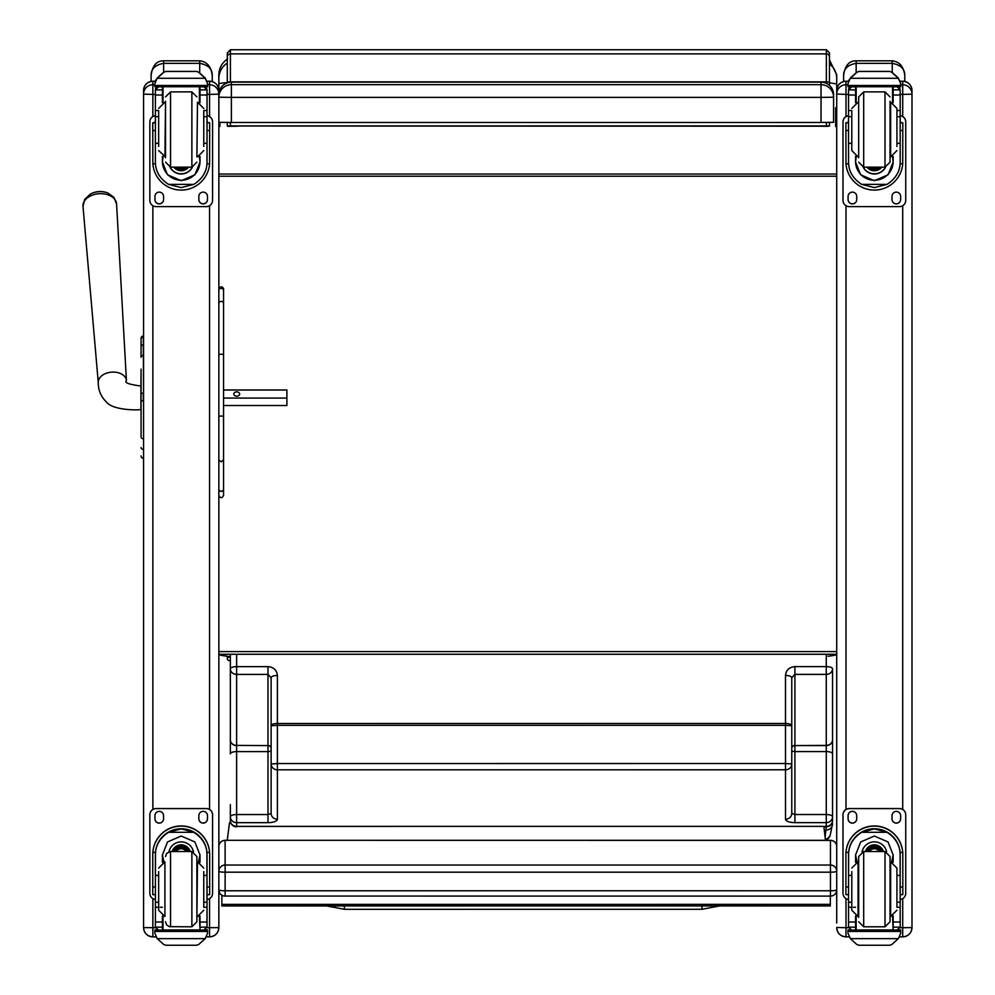 <?xml version="1.0" encoding="UTF-8"?>
<svg xmlns="http://www.w3.org/2000/svg" width="995" height="995" viewBox="0 0 995 995"><rect width="100%" height="100%" fill="white"/><g stroke="black" fill="none" stroke-linecap="round" stroke-linejoin="round"><path stroke-width="1.49" d="M271.125 731.574L271.125 677.757L267.991 674.411L236.623 674.411L236.623 745.404A6.268 5.51 180 0 1 230.355 739.894A6.268 5.721 -0 0 0 236.623 745.628L236.623 751.611A6.268 2.264 180 0 0 230.355 753.874L230.342 668.914A6.268 5.51 -0 0 0 236.623 674.411L236.623 666.638L267.991 666.638C273.687 667.172 276.821 670.132 277.394 675.493L277.394 723.489A6.268 2.264 180 0 0 271.125 725.753L271.125 677.757A6.268 2.264 -0 0 1 277.394 675.493M271.125 761.175L271.125 813.4L267.991 814.544L267.991 751.611L236.623 751.611L236.623 814.544L267.991 814.544L267.991 822.654L236.623 822.654A6.268 5.846 180 0 1 230.355 816.808L230.355 804.582M271.125 763.973L271.125 725.753L277.394 725.33L277.394 763.551L271.125 763.973A6.268 5.846 -0 0 0 277.394 769.819L277.406 819.246A9.415 3.408 -0 0 1 267.991 822.654M271.125 748.489A3.134 2.861 180 0 0 267.991 745.616L236.623 745.404L267.991 745.616L267.991 751.611A3.134 1.132 180 0 0 271.125 750.479L271.125 760.914M271.125 767.294L271.125 776.697M236.623 654.275L236.623 666.638A6.268 2.264 -0 0 0 230.342 668.914L230.342 654.275M230.355 820.552L230.355 816.808A6.268 2.264 180 0 1 236.623 814.544L236.623 826.833A6.268 6.268 0 0 1 230.355 820.552A6.268 5.846 -0 0 0 236.623 826.397L826.273 826.372L825.129 837.193M791.771 760.889L791.771 750.454A3.134 1.132 -0 0 0 794.905 751.586L794.905 745.591L826.273 745.591L826.273 751.586A6.268 2.264 -0 0 1 832.541 753.849L832.541 739.87A6.268 5.721 180 0 1 826.273 745.591L826.273 745.379A6.268 5.51 -0 0 0 832.541 739.87L832.541 668.876A6.268 5.51 180 0 1 826.26 674.386L826.26 666.613L794.905 666.613C789.197 667.147 786.062 670.108 785.49 675.468L785.49 723.464L277.394 723.489L277.394 725.33L785.49 725.305L785.503 763.526L277.394 763.551L277.394 769.819L785.503 769.794L785.503 819.221A9.415 3.408 180 0 0 794.905 822.629L826.273 822.629A6.268 5.846 -0 0 0 832.541 816.783L832.541 753.849M794.905 822.629L794.905 751.586L826.273 751.586L826.273 814.519L794.905 814.519L791.771 813.375L791.771 763.949A6.268 5.846 180 0 1 785.503 769.794L785.503 763.526L791.771 763.949L791.771 677.732A6.268 2.264 180 0 0 785.49 675.468M791.771 725.728L785.49 725.305L785.49 723.464A6.268 2.264 -0 0 1 791.771 725.728L791.771 677.732L794.905 674.386L794.905 666.613M791.771 761.15L791.771 767.269M791.771 776.672L791.771 813.375A6.268 5.846 180 0 1 785.503 819.221M791.771 731.81L791.771 748.128A3.134 2.749 -0 0 1 794.905 745.379L794.905 674.386L826.26 674.386L826.273 745.379L794.905 745.591A3.134 2.861 -0 0 0 791.771 748.464M832.541 820.527L832.541 816.783A6.268 2.264 -0 0 0 826.273 814.519L826.273 826.372A6.268 5.846 180 0 0 832.541 820.527A6.268 6.268 0 0 1 826.273 826.795L823.897 826.795M832.541 804.557L832.541 801.124M832.541 697.022L832.541 804.793M826.26 654.275L826.26 666.613A6.268 2.264 180 0 1 832.541 668.876L832.541 686.513M218.85 889.841A6.268 0.945 0 0 0 225.119 890.786L225.119 872.192A6.268 0.945 180 0 1 218.85 871.234L218.85 889.841A6.268 6.268 0 0 0 225.119 896.109L225.119 890.786L830.452 890.786L830.452 896.047M218.85 871.234A6.268 6.206 0 0 1 225.119 865.041L225.119 840.377A6.268 6.206 180 0 0 218.85 846.583A6.268 6.268 0 0 1 225.119 840.302L830.452 840.302A6.268 6.268 0 0 1 836.72 846.583A6.268 6.206 0 0 0 830.452 840.377L830.452 872.192A6.268 0.945 0 0 0 836.061 871.67A6.268 0.945 0 0 0 836.72 871.234A6.268 6.206 180 0 0 830.452 865.041L225.119 865.041L225.119 872.192L830.452 872.192L830.452 890.786A6.268 0.945 180 0 0 836.72 889.841A6.268 6.268 0 0 1 830.452 896.109L225.119 896.047M830.452 840.377L225.119 840.302M827.939 126.34L817.902 126.216L827.939 126.178M227.631 126.029L817.902 126.216M227.295 658.839L227.295 656.227L227.295 658.839A3.109 1.89 -0 0 1 230.342 656.949L228.987 656.899M230.342 656.899L227.631 656.75L230.342 656.464M237.668 126.216L227.631 126.34M230.342 656.775L227.631 656.625M227.631 656.265C221.798 655.606 218.875 654.934 218.85 654.275L836.72 654.275C836.695 654.946 833.76 655.606 827.939 656.265M829.482 126.029L227.494 126.004M836.72 82.224L836.72 923.012M829.482 82.759L836.72 84.015L836.72 74.836L829.482 60.011L829.482 56.018M835.638 126.514L835.638 107.746L836.72 108.244L835.638 108.244M218.85 654.275L218.85 651.613L836.72 651.613M227.631 58.916C221.984 62.722 219.049 68.033 218.85 74.836L218.85 83.99A18.818 1.592 0 0 1 227.295 82.66M219.92 122.373L219.92 126.514M218.85 98.107L218.85 83.99M836.72 111.515L835.638 111.515M836.72 174.063L218.85 174.063M836.72 176.239L218.85 176.239M821.037 82.125L231.387 82.112A12.549 12.549 0 0 0 218.85 94.662A12.549 12.549 0 0 1 231.387 82.125L821.037 82.125L821.037 97.386L833.586 97.211A12.549 12.549 180 0 0 821.037 84.674L231.387 84.674L231.387 97.386L821.037 97.386L821.037 122.472L833.586 122.31L833.586 94.662A12.549 12.549 0 0 0 821.037 82.112L821.037 82.125A12.549 12.549 0 0 1 833.586 94.662M231.387 82.125L231.387 84.674A12.549 12.549 180 0 0 218.85 97.211L231.387 97.386L231.387 122.472L821.037 122.472M218.85 122.31L231.387 122.472M230.74 822.703L229.522 822.703L227.233 840.302M825.489 840.302L823.848 826.372M221.873 904.405L221.873 905.947L830.327 905.923L830.327 904.368L221.873 904.405L221.873 895.214M830.327 904.368L830.327 896.109M141.066 352.317L141.066 353.188M141.066 369.145L141.066 435.586M140.917 386.035L140.917 409.554C136.949 410.326 113.542 410.189 106.925 402.552C101.154 397.08 98.269 390.475 98.281 382.739A14.117 9.54 175.9 0 1 111.676 372.13A14.117 9.54 175.9 0 1 126.44 380.737C124.027 382.64 128.852 384.406 140.917 386.035L141.066 369.307M141.066 424.915L141.066 400.836L141.066 424.915M141.066 425.089L141.066 437.004M143.566 393.224L143.317 336.036A2.264 2.264 180 0 0 141.066 338.288A2.264 2.264 180 0 1 143.317 336.036L141.066 338.288L141.066 346.683L141.066 338.337M143.566 344.767L143.317 344.767A2.264 1.915 180 0 0 141.066 346.683L141.066 357.329A2.264 1.915 180 0 1 143.317 355.426L143.566 355.426M141.066 455.946A2.264 2.264 -0 0 0 143.317 458.21L142.621 458.16M141.066 456.008A2.264 2.264 -0 0 0 143.317 458.272A2.264 2.264 -0 0 1 141.066 456.008L141.141 456.593M107.833 192.98A15.261 10.311 175.9 0 0 90.11 194.249L84.674 199.435L83.008 206.4A16.828 11.38 -4.1 0 1 98.978 193.739A16.828 11.38 -4.1 0 1 116.589 204.012L113.952 197.358L107.833 192.98A20.385 20.385 0 0 0 90.11 194.249M223.552 398.075L286.896 398.075L286.896 390.003L223.552 390.003L223.552 389.244M239.658 394.032A2.935 2.164 180 0 1 236.723 396.209A2.935 2.164 180 0 1 233.775 394.032A2.935 2.164 180 0 1 236.723 391.868A2.935 2.164 180 0 1 239.658 394.032M223.552 405.512L286.896 405.512L286.896 398.075M218.85 923.012L218.85 927.576L209.559 927.701L209.559 936.855L206.45 936.855L209.559 936.855C215.206 936.307 218.291 933.211 218.85 927.576A9.278 9.278 0 0 1 209.559 936.855M218.85 837.205L218.85 852.168M218.85 927.464L218.85 90.557M152.857 936.855C147.223 936.307 144.126 933.211 143.566 927.576A9.278 9.278 180 0 0 152.857 936.855L155.966 936.855L152.857 936.855L152.857 927.701L143.566 927.576L143.566 923.012M143.566 90.557L143.566 927.464M902.714 936.855L899.592 936.855L902.714 936.855C908.348 936.307 911.445 933.211 911.992 927.576L902.714 927.701L902.714 936.855A9.278 9.278 180 0 0 911.992 927.576L911.992 923.012M911.992 927.464L911.992 90.557M845.999 936.855C840.365 936.307 837.268 933.211 836.72 927.576A9.278 9.278 0 0 0 845.999 936.855L849.121 936.855L845.999 936.855L845.999 927.701L836.72 927.464M836.72 94.027L845.999 94.401L845.999 84.749A9.278 9.278 180 0 0 836.72 94.027L836.72 90.557M851.795 875.426L848.536 875.426L848.536 854.991C848.586 845.551 852.976 837.989 861.695 832.305L874.356 828.897L887.018 832.305L861.695 832.305M887.018 832.305C895.736 837.989 900.127 845.551 900.176 854.991L900.176 875.426L896.918 875.426M893.149 862.329L893.149 854.991L888.037 841.969L874.356 836.024L860.675 841.969L855.563 854.991L855.563 862.329M902.813 894.654L900.301 894.654L902.813 894.654L902.813 854.382A28.457 28.445 180 0 0 874.356 825.937A28.457 28.445 180 0 0 845.899 854.382L845.899 894.654L848.412 894.654L845.899 894.654M851.795 902.229L848.536 902.229L848.623 852.392L845.986 852.392L845.899 854.556M845.986 852.392A28.457 28.445 0 0 1 874.356 826.111A28.457 28.445 0 0 1 902.726 852.392L900.089 852.392L900.176 902.229L896.918 902.229M902.813 854.556L902.726 852.392M900.176 902.229L900.176 926.979A3.134 3.134 -50.9 0 1 900.164 927.153L897.042 930.039L893.149 930.039L897.042 930.039M900.164 927.153L893.149 927.153L893.149 930.039M850.364 938.633L856.807 944.454L859.046 945.25L889.679 945.25L891.906 944.454L898.348 938.633L850.364 938.633L848.014 933.298L848.014 929.927L850.75 929.927L848.014 929.927M859.033 945.25L889.667 945.25M848.623 852.392A25.82 25.808 0 0 1 874.356 828.748A25.82 25.808 0 0 1 900.089 852.392M893.149 927.153L893.149 915.985M893.149 854.804L891.669 861.894M857.043 861.894L855.563 854.804M893.149 854.68A18.793 18.793 0 0 1 891.582 861.881M857.13 861.881A18.793 18.793 0 0 1 855.563 854.68M862.08 851.782A12.549 12.537 0 0 1 886.632 851.782M856.16 916.208L856.16 929.964L893.149 929.927L892.552 916.208M900.699 929.927L897.963 929.927L900.699 929.927L900.699 933.298L898.348 938.633M848.536 902.229L848.536 926.979A3.134 3.134 50.9 0 0 848.548 927.153L851.596 930.039L855.563 930.039L851.67 930.039M855.563 930.039L855.563 915.985M848.536 899.505A6.268 6.268 0 0 1 842.989 893.274L842.989 814.818A6.268 6.268 0 0 1 849.27 808.549L899.443 808.549A6.268 6.268 0 0 1 905.724 814.818L905.724 893.274A6.268 6.268 0 0 1 900.176 899.505M842.989 814.893A6.268 6.268 0 0 1 849.27 808.612L899.443 808.612A6.268 6.268 0 0 1 905.724 814.893M891.993 818.81L891.993 815.676A4.316 4.316 0 0 1 896.308 811.36A4.316 4.316 0 0 1 900.624 815.676L900.624 818.81A4.316 4.316 0 0 1 896.308 823.114A4.316 4.316 0 0 1 891.993 818.81M848.088 818.81L848.088 815.676A4.316 4.316 0 0 1 852.404 811.36A4.316 4.316 0 0 1 856.72 815.676L856.72 818.81A4.316 4.316 0 0 1 852.404 823.114A4.316 4.316 0 0 1 848.088 818.81M900.624 818.736A4.316 4.316 0 0 1 896.308 823.052A4.316 4.316 0 0 1 891.993 818.736M856.72 818.736A4.316 4.316 0 0 1 852.404 823.052A4.316 4.316 0 0 1 848.088 818.736M879.381 851.521A5.92 5.92 180 0 0 869.332 851.521M879.953 851.521A6.418 6.418 180 0 0 868.759 851.521M880.451 851.521A6.853 6.853 180 0 0 868.262 851.521M881.01 851.521A7.351 7.351 180 0 0 867.702 851.521M858.673 856.546L858.673 917.39L858.673 856.546M890.04 860.924L890.04 917.39M885.015 926.793L885.015 851.533L890.04 856.533L890.04 921.78L885.015 926.793L863.697 926.793L858.673 921.78M896.918 906.656L896.918 868.075L890.637 861.807L890.637 916.507L896.918 910.238M851.795 871.608L851.795 910.238L858.076 916.507L858.076 861.807L851.795 868.075M900.176 881.632L900.176 896.682M848.536 896.682L848.536 881.632M203.764 143.317L207.022 143.317L207.022 162.073C206.985 171.252 202.594 178.69 193.863 184.386L181.214 187.607L168.553 184.386L193.863 184.386M168.553 184.386C159.822 178.69 155.444 171.252 155.394 162.073L155.394 143.317L158.653 143.317M162.421 156.352L162.421 162.073L167.521 174.809L181.214 180.692L194.896 174.809L200.007 162.073L200.007 156.352M206.972 163.814L209.584 163.814L209.659 122.771L207.159 122.771L209.659 122.783M209.584 163.814A28.457 28.445 0 0 1 181.214 190.082A28.457 28.445 0 0 1 152.844 163.814L155.456 163.814M152.757 122.783L155.27 122.783L152.757 122.771L152.844 163.814M158.653 116.701L155.394 116.701L155.394 89.674L155.718 88.294L158.528 86.615M203.888 86.615L206.699 88.294L207.022 89.674L207.022 143.317M155.394 90.035A3.134 3.134 56.8 0 1 155.394 89.861L162.421 89.861L162.421 86.727M200.007 102.696L200.007 86.727M155.394 89.861L158.528 86.826L162.421 86.826M155.829 80.01L154.859 83.592L157.21 78.008L163.665 72.2L165.891 71.404L163.665 72.374L157.21 78.282L205.206 78.282L207.557 83.592L207.557 86.727L154.859 86.727L154.859 85.458L207.557 85.458M207.557 83.592L205.206 78.008L198.751 72.2L196.525 71.441L198.751 72.2M205.206 78.282L198.751 72.374M165.891 71.391L196.525 71.404L165.891 71.391M162.421 89.861L162.421 102.696M162.421 161.7L163.118 156.601M199.298 156.601L200.007 161.7M200.007 161.588A18.793 18.793 0 0 1 181.214 180.257A18.793 18.793 0 0 1 162.421 161.588M192.396 167.135A12.549 12.537 0 0 1 170.021 167.135M192.309 167.135A12.549 12.537 0 0 1 170.12 167.135M163.018 86.727L163.018 102.473M199.398 86.727L199.398 102.473M154.859 83.592L154.859 85.458M203.764 116.701L207.022 116.701M155.394 116.701L155.394 143.317M200.007 89.861L207.022 89.861A3.134 3.134 -56.8 0 1 207.022 90.035M207.022 89.861L203.888 86.727M155.829 80.259L157.21 78.282M207.022 115.743A6.268 6.268 0 0 1 212.569 121.975L212.569 200.356A6.268 6.268 0 0 1 206.301 206.624L156.115 206.624A6.268 6.268 0 0 1 149.847 200.356L149.847 121.975A6.268 6.268 0 0 1 155.394 115.743M163.566 196.438L163.566 199.572A4.316 4.316 0 0 1 159.25 203.888A4.316 4.316 0 0 1 154.946 199.572L154.946 196.438A4.316 4.316 0 0 1 159.25 192.122A4.316 4.316 0 0 1 163.566 196.438M207.482 196.438L207.482 199.572A4.316 4.316 0 0 1 203.167 203.888A4.316 4.316 0 0 1 198.851 199.572L198.851 196.438A4.316 4.316 0 0 1 203.167 192.122A4.316 4.316 0 0 1 207.482 196.438M154.946 122.771L154.946 122.758A4.316 4.316 0 0 1 155.394 120.843M207.482 122.758L207.482 122.771A4.316 4.316 0 0 0 207.022 120.843M149.847 121.975L149.847 121.912A6.268 6.268 0 0 1 155.394 115.681M207.022 115.681A6.268 6.268 0 0 1 212.569 121.912L212.569 121.975M163.566 199.51A4.316 4.316 0 0 1 159.25 203.813A4.316 4.316 0 0 1 154.946 199.51M207.482 199.51A4.316 4.316 0 0 1 203.167 203.813A4.316 4.316 0 0 1 198.851 199.51M179.349 167.16A5.92 5.92 180 0 0 183.068 167.16M178.851 167.16A5.92 5.92 180 0 0 183.565 167.16M177.769 167.16A6.418 6.418 180 0 0 184.647 167.16M177.01 167.16A6.853 6.853 180 0 0 185.406 167.16M176.264 167.16A7.351 7.351 180 0 0 186.165 167.16M165.531 157.745L165.531 101.291M158.653 111.44L158.653 146.439M203.764 146.439L203.764 111.44M155.394 121.999L155.394 137.049M207.022 121.999L207.022 137.049M158.653 875.426L155.394 875.426L155.394 854.991C155.444 845.551 159.822 837.989 168.553 832.305L181.214 828.897L193.863 832.305L168.553 832.305M193.863 832.305C202.594 837.989 206.985 845.551 207.022 854.991L207.022 875.426L203.764 875.426M200.007 862.329L200.007 854.991L194.896 841.969L181.214 836.024L167.521 841.969L162.421 854.991L162.421 862.329M209.659 894.654L207.159 894.654L209.659 894.654L209.659 854.382A28.457 28.445 180 0 0 181.214 825.937A28.457 28.445 180 0 0 152.757 854.382L152.757 894.654L155.27 894.654L152.757 894.654M158.653 902.229L155.394 902.229L155.481 852.392L152.844 852.392L152.757 854.556M152.844 852.392A28.457 28.445 0 0 1 181.214 826.111A28.457 28.445 0 0 1 209.584 852.392L206.935 852.392L207.022 902.229L203.764 902.229M209.659 854.556L209.584 852.392M207.022 902.229L207.022 926.979A3.134 3.134 -50.9 0 1 207.022 927.153L203.888 930.039L200.007 930.039L203.888 930.039M207.022 927.153L200.007 927.153L200.007 930.039M157.21 938.633L163.665 944.454L165.891 945.25L196.525 945.25L198.751 944.454L205.206 938.633L157.21 938.633L154.859 933.298L154.859 929.927L157.596 929.927L154.859 929.927M165.891 945.25L196.525 945.25M155.481 852.392A25.82 25.808 0 0 1 181.214 828.748A25.82 25.808 0 0 1 206.935 852.392M200.007 927.153L200.007 915.985M200.007 854.804L198.527 861.894M163.901 861.894L162.421 854.804M199.995 854.68A18.793 18.793 0 0 1 198.44 861.881M163.976 861.881A18.793 18.793 0 0 1 162.421 854.68M168.939 851.782A12.549 12.537 0 0 1 193.478 851.782M163.018 916.208L163.018 929.964L200.007 929.927L199.398 916.208M207.557 929.927L204.821 929.927L207.557 929.927L207.557 933.298L205.206 938.633M155.394 902.229L155.394 926.979A3.134 3.134 50.9 0 0 155.394 927.153L158.454 930.039L162.421 930.039L158.528 930.039M162.421 930.039L162.421 915.985M155.394 899.505A6.268 6.268 0 0 1 149.847 893.274L149.847 814.818A6.268 6.268 0 0 1 156.115 808.549L206.301 808.549A6.268 6.268 0 0 1 212.569 814.818L212.569 893.274A6.268 6.268 0 0 1 207.022 899.505M149.847 814.893A6.268 6.268 0 0 1 156.115 808.612L206.301 808.612A6.268 6.268 0 0 1 212.569 814.893M198.851 818.81L198.851 815.676A4.316 4.316 0 0 1 203.167 811.36A4.316 4.316 0 0 1 207.482 815.676L207.482 818.81A4.316 4.316 0 0 1 203.167 823.114A4.316 4.316 0 0 1 198.851 818.81M154.946 818.81L154.946 815.676A4.316 4.316 0 0 1 159.25 811.36A4.316 4.316 0 0 1 163.566 815.676L163.566 818.81A4.316 4.316 0 0 1 159.25 823.114A4.316 4.316 0 0 1 154.946 818.81M207.482 818.736A4.316 4.316 0 0 1 203.167 823.052A4.316 4.316 0 0 1 198.851 818.736M163.566 818.736A4.316 4.316 0 0 1 159.25 823.052A4.316 4.316 0 0 1 154.946 818.736M186.239 851.521A5.92 5.92 180 0 0 176.177 851.521M186.799 851.521A6.418 6.418 180 0 0 175.617 851.521M187.309 851.521A6.853 6.853 180 0 0 175.12 851.521M187.856 851.521A7.351 7.351 180 0 0 174.56 851.521M191.873 926.793L191.873 851.533L196.886 856.533L196.886 921.78L191.873 926.793L169.411 926.668L166.6 924.877L165.531 921.78M203.764 906.656L203.764 871.608M158.653 871.608L158.653 910.238L164.921 916.507L164.921 861.807L158.653 868.075M207.022 881.632L207.022 896.682M155.394 896.682L155.394 881.632M896.918 143.317L900.176 143.317L900.176 162.073C900.127 171.252 895.736 178.69 887.018 184.386L874.356 187.607L861.695 184.386L887.018 184.386M861.695 184.386C852.976 178.69 848.586 171.252 848.536 162.073L848.536 143.317L851.795 143.317M855.563 156.352L855.563 162.073L860.675 174.809L874.356 180.692L888.037 174.809L893.149 162.073L893.149 156.352M900.114 163.814L902.726 163.814L902.813 122.771L900.301 122.771L902.813 122.783M902.726 163.814A28.457 28.445 -0 0 1 874.356 190.082A28.457 28.445 -0 0 1 845.986 163.814L848.598 163.814M845.899 122.783L848.412 122.783L845.899 122.771L845.986 163.814M851.795 116.701L848.536 116.701L848.536 89.674L848.859 88.294L851.67 86.615M897.042 86.615L899.853 88.294L900.176 89.674L900.176 143.317M848.536 90.035A3.134 3.134 56.8 0 1 848.548 89.861L855.563 89.861L855.563 86.727M893.149 102.696L893.149 86.727M848.548 89.861L851.67 86.826L855.563 86.826M848.971 80.01L848.014 83.592L850.364 78.008L856.807 72.2L859.046 71.404L856.807 72.374L850.364 78.282L898.348 78.282L900.699 83.592L900.699 86.727L848.014 86.727L848.014 85.458L900.699 85.458M900.699 83.592L898.348 78.008L891.906 72.2L889.667 71.441L891.906 72.2M898.348 78.282L891.906 72.374M859.033 71.391L889.667 71.404L859.033 71.391M855.563 89.861L855.563 102.696M855.563 161.7L856.26 156.601M892.453 156.601L893.149 161.7M893.149 161.588A18.793 18.793 -0 0 1 874.356 180.257A18.793 18.793 -0 0 1 855.563 161.588M885.55 167.135A12.549 12.537 -0 0 1 863.162 167.135M885.45 167.135A12.549 12.537 -0 0 1 863.262 167.135M856.16 86.727L856.16 102.473M892.552 86.727L892.552 102.473M848.014 83.592L848.014 85.458M896.918 116.701L900.176 116.701M848.536 116.701L848.536 143.317M893.149 89.861L900.164 89.861A3.134 3.134 -56.8 0 1 900.176 90.035M900.164 89.861L897.042 86.727M848.971 80.259L850.364 78.282M900.176 115.743A6.268 6.268 -0 0 1 905.724 121.975L905.724 200.356A6.268 6.268 -0 0 1 899.443 206.624L849.27 206.624A6.268 6.268 -0 0 1 842.989 200.356L842.989 121.975A6.268 6.268 -0 0 1 848.536 115.743M856.72 196.438L856.72 199.572A4.316 4.316 -0 0 1 852.404 203.888A4.316 4.316 -0 0 1 848.088 199.572L848.088 196.438A4.316 4.316 -0 0 1 852.404 192.122A4.316 4.316 -0 0 1 856.72 196.438M900.624 196.438L900.624 199.572A4.316 4.316 -0 0 1 896.308 203.888A4.316 4.316 -0 0 1 891.993 199.572L891.993 196.438A4.316 4.316 -0 0 1 896.308 192.122A4.316 4.316 -0 0 1 900.624 196.438M848.088 122.771L848.088 122.758A4.316 4.316 -0 0 1 848.536 120.843M900.624 122.758L900.624 122.771A4.316 4.316 -0 0 0 900.176 120.843M842.989 121.975L842.989 121.912A6.268 6.268 -0 0 1 848.536 115.681M900.176 115.681A6.268 6.268 -0 0 1 905.724 121.912L905.724 121.975M856.72 199.51A4.316 4.316 -0 0 1 852.404 203.813A4.316 4.316 -0 0 1 848.088 199.51M900.624 199.51A4.316 4.316 -0 0 1 896.308 203.813A4.316 4.316 -0 0 1 891.993 199.51M872.503 167.16A5.92 5.92 180 0 0 876.209 167.16M871.993 167.16A5.92 5.92 180 0 0 876.719 167.16M870.923 167.16A6.418 6.418 180 0 0 877.789 167.16M870.152 167.16A6.853 6.853 180 0 0 878.56 167.16M869.406 167.16A7.351 7.351 180 0 0 879.306 167.16M890.04 162.135L890.04 101.291L890.04 162.135L885.015 167.16L885.015 91.888L890.04 96.901M858.673 157.745L858.673 96.901L858.673 157.745M851.795 111.44L851.795 150.593L858.076 156.862M896.918 146.439L896.918 108.443L890.637 102.174L890.637 156.874L896.918 150.593M848.536 121.999L848.536 137.049M900.176 121.999L900.176 137.049M326.634 905.947L344.407 909.306L344.407 905.947L344.407 909.306L701.96 909.293L701.96 905.923M829.482 56.926L829.482 52.859L826.372 49.75L826.372 53.879A3.109 3.047 -0 0 1 829.482 56.926L829.482 85.396M829.482 125.905L227.295 125.905L829.482 125.905L829.482 122.435M230.342 660.755A3.109 1.89 -0 0 1 227.295 658.864M230.405 82.162L230.405 49.75L227.295 53.009L227.295 82.125L227.295 56.976M227.295 56.926A3.109 3.047 180 0 1 230.405 53.879L826.372 53.879L826.372 81.851L230.405 81.851L227.295 82.125L227.295 82.809M227.295 122.46L227.295 125.905M218.85 459.802L218.85 495.423C220.417 498.458 221.984 498.458 223.552 495.423L223.552 489.179A2.351 2.177 180 0 1 221.201 491.356A2.351 2.177 180 0 1 218.85 489.179A2.351 2.04 180 0 0 223.552 489.179L223.552 459.802L221.201 461.879L218.85 459.802M218.85 290.03L218.85 290.602A2.351 2.301 180 0 1 221.201 288.301A2.351 2.301 180 0 1 223.552 290.602L223.552 288.575C222.258 286.286 220.679 286.286 218.85 288.575M223.552 459.802L223.552 416.097L218.85 416.097M223.552 290.602L223.552 416.097M223.552 486.182L223.552 489.179M223.552 290.03L223.552 373.162M212.258 81.615L212.258 75.508C211.139 66.578 206.96 61.678 199.709 60.807L163.64 60.807C156.563 60.757 152.384 65.658 151.103 75.508C151.004 68.941 155.183 64.886 163.64 63.357L163.64 60.807M163.64 72.212L163.64 63.357L199.709 63.357C208.179 64.886 212.358 68.941 212.258 75.508M151.103 75.508L151.103 81.379M904.778 81.453L904.778 75.508C903.659 66.578 899.48 61.678 892.229 60.807L856.16 60.807C849.083 60.757 844.904 65.658 843.623 75.508C843.524 68.941 847.703 64.886 856.16 63.357L856.16 60.807M856.16 72.598L856.16 63.357L892.229 63.357C900.699 64.886 904.878 68.941 904.778 75.508M843.623 75.508L843.623 81.528M271.125 813.4A6.268 5.846 -0 0 0 277.406 819.246M271.125 748.153A3.134 2.749 180 0 0 267.991 745.404L267.991 666.638M829.121 837.38A6.268 6.244 -144.3 0 1 825.452 840.016M830.228 835.265A6.268 6.219 -157.5 0 1 825.352 839.171M826.596 840.302L830.166 835.414L832.541 823.785A6.268 6.231 180 0 1 826.273 830.017M829.482 63.929A18.818 18.432 -0 0 1 836.72 78.456M227.295 63.071A18.818 18.432 180 0 0 218.85 78.456M143.566 458.21L143.566 400.873M141.066 393.224L143.317 393.224L143.317 400.873L141.066 400.873M141.066 436.88A2.264 1.915 0 0 0 143.317 438.795L143.566 438.795M141.066 447.551A2.264 1.915 0 0 0 143.317 449.466L143.566 449.466M143.317 344.805L143.317 354.817M209.559 81.217L207.184 81.217L209.559 81.217A9.278 9.278 0 0 1 218.85 90.508C218.291 84.861 215.206 81.764 209.559 81.217L209.559 84.749A9.278 9.278 0 0 1 218.85 94.027M207.557 84.749L209.559 84.749L209.559 94.401L218.85 94.164M207.022 94.401L209.559 94.401L209.559 116.552M209.559 205.716L209.559 809.47M209.559 898.622L209.559 927.701L206.948 927.701M143.566 90.508A9.278 9.278 0 0 1 152.857 81.217L155.232 81.217L152.857 81.217C147.223 81.764 144.126 84.861 143.566 90.495M143.566 94.027A9.278 9.278 0 0 1 152.857 84.749L152.857 81.217M143.566 94.164L152.857 94.401L152.857 84.749L154.859 84.749M155.481 927.701L152.857 927.701L152.857 898.622M152.857 809.47L152.857 205.716M152.857 116.552L152.857 94.401L155.394 94.401M902.714 81.217L900.326 81.217L902.714 81.217A9.278 9.278 0 0 1 911.992 90.508C911.445 84.861 908.348 81.764 902.714 81.217L902.714 84.749A9.278 9.278 0 0 1 911.992 94.027M900.699 84.749L902.714 84.749L902.714 94.401L911.992 94.164M900.176 94.401L902.714 94.401L902.714 116.552M902.714 205.716L902.714 809.47M902.714 898.622L902.714 927.701L900.089 927.701M845.999 81.217L845.999 81.217A9.278 9.278 180 0 0 836.72 90.508C837.268 84.861 840.365 81.764 845.999 81.217L848.387 81.217L845.999 81.217L845.999 84.749L848.014 84.749M848.623 927.701L845.999 927.701L845.999 898.622M845.999 809.47L845.999 205.716M845.999 116.552L845.999 94.401L848.536 94.401M848.412 886.98L845.899 886.98M902.813 886.98L900.301 886.98M900.699 930.138L848.014 930.138M855.563 907.266L853.449 907.266M851.795 907.266L848.536 907.266M900.176 907.266L896.918 907.266M900.176 922.004L893.149 922.004M855.563 922.004L848.536 922.004M855.563 927.153L848.548 927.153M900.699 931.457L848.014 931.457M881.172 851.521A7.351 7.351 180 0 0 867.54 851.521M881.582 851.521A7.724 7.724 180 0 0 867.13 851.521M882.975 851.521A9.042 9.042 180 0 0 865.737 851.521M883.373 851.521A9.428 9.415 180 0 0 865.339 851.521M885.015 851.521L863.697 851.521L863.697 926.793M200.007 86.826L203.888 86.826M165.891 71.441L196.525 71.441M207.159 130.507L209.659 130.507M152.757 130.507L155.27 130.507M154.859 86.727L207.557 86.727M203.764 110.52L207.022 110.52M155.394 110.52L158.653 110.52M155.394 95.022L162.421 95.022M200.007 95.022L207.022 95.022M176.14 167.16A7.724 7.724 180 0 0 179.063 168.752M183.366 168.752A7.724 7.724 180 0 0 186.289 167.16M174.287 167.16A9.042 9.042 180 0 0 188.13 167.16M173.814 167.16A9.428 9.415 180 0 0 188.602 167.16L180.132 170.68L173.814 167.16M165.531 162.135L170.543 167.16L170.543 91.888L165.531 96.901M170.543 167.16L191.873 167.16L191.873 91.888L196.886 96.901M165.531 102.174L164.921 156.862M196.886 156.874L197.495 102.174L203.764 108.443M155.27 886.98L152.757 886.98M209.659 886.98L207.159 886.98M207.557 930.138L154.859 930.138M162.421 907.266L160.307 907.266M158.653 907.266L155.394 907.266M207.022 907.266L203.764 907.266M207.022 922.004L200.007 922.004M162.421 922.004L155.394 922.004M162.421 927.153L155.394 927.153M207.557 931.457L154.859 931.457M188.03 851.521A7.351 7.351 180 0 0 174.386 851.521M188.428 851.521A7.724 7.724 180 0 0 173.988 851.521M189.834 851.521A9.042 9.042 180 0 0 172.583 851.521M190.232 851.521A9.428 9.415 180 0 0 172.185 851.521M191.873 851.521L170.543 851.521L170.543 926.793M196.886 916.507L197.495 861.807L203.764 868.075M893.149 86.826L897.042 86.826M859.046 71.441L889.667 71.441M900.301 130.507L902.813 130.507M845.899 130.507L848.412 130.507M848.014 86.727L900.699 86.727M896.918 110.52L900.176 110.52M848.536 110.52L851.795 110.52M848.536 95.022L855.563 95.022M893.149 95.022L900.176 95.022M869.282 167.16A7.724 7.724 180 0 0 872.205 168.752M876.508 168.752A7.724 7.724 180 0 0 879.431 167.16M867.429 167.16A9.042 9.042 180 0 0 881.271 167.16M866.956 167.16A9.428 9.415 180 0 0 881.757 167.16L873.287 170.68L866.956 167.16M858.673 162.135L863.697 167.16L863.697 91.888L858.673 96.901M858.673 102.174L858.673 156.874M826.372 83.306L826.372 81.851L829.482 82.125M826.372 122.46L826.372 125.631M230.405 125.631L230.405 122.472M223.552 303.413A2.351 2.027 180 0 0 218.85 303.413M223.552 354.929A2.351 0.709 180 0 0 221.201 354.232A2.351 0.709 180 0 0 218.85 354.929M199.709 72.809L199.709 60.807M892.229 72.399L892.229 60.807M142.26 458.011L141.377 457.178M126.44 380.737L116.589 204.012M98.281 382.739L83.008 206.4M863.697 851.521L858.673 856.533M170.543 91.888L191.873 91.888M191.873 167.16L196.886 162.135M164.921 102.174L158.653 108.443M165.531 156.874L158.653 150.593M197.495 156.874L203.764 150.593M170.543 851.521L166.65 853.374L165.531 856.533M197.495 916.507L203.764 910.238M863.697 167.16L885.015 167.16M863.697 91.888L885.015 91.888M858.076 102.174L851.795 108.443M719.733 905.923L701.96 909.293M826.372 49.75L230.405 49.75"/></g></svg>
